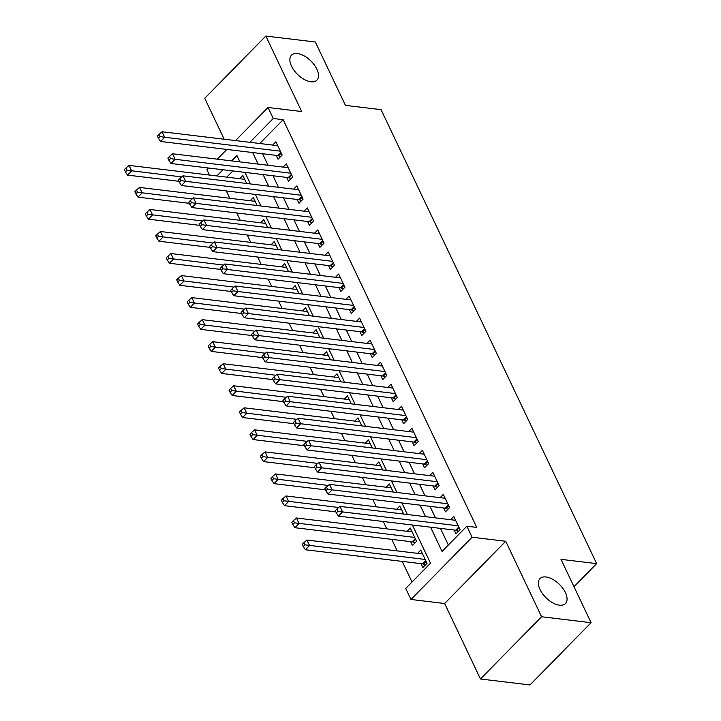 <?xml version="1.0" encoding="UTF-8"?>
<svg xmlns="http://www.w3.org/2000/svg" width="721" height="721" viewBox="0 0 721 721"><rect width="100%" height="100%" fill="white"/><g stroke="black" fill="none" stroke-linecap="round" stroke-linejoin="round"><path stroke-width="1.08" d="M310.895 81.779A17.809 9.463 -135.5 0 1 294.087 70.415A17.809 9.463 -135.5 0 1 291.482 55.202A17.809 9.463 -135.5 0 1 297.494 53.57A17.809 9.463 -135.5 0 1 314.302 64.935A17.809 9.463 -135.5 0 1 316.907 80.157A17.809 9.463 -135.5 0 1 310.895 81.779M559.424 605.18A17.809 9.463 -135.5 0 1 542.616 593.816A17.809 9.463 -135.5 0 1 540.011 578.602A17.809 9.463 -135.5 0 1 546.022 576.971A17.809 9.463 -135.5 0 1 562.831 588.336A17.809 9.463 -135.5 0 1 565.435 603.558A17.809 9.463 -135.5 0 1 559.424 605.18M209.451 175.068L206.918 169.723L208.585 168.02M573.988 586.714L596.646 563.633L381.076 109.655L345.431 105.365L315.347 42.007L265.833 36.05L204.737 98.29L224.168 139.216M596.646 563.633L560.992 559.343L591.085 622.71L529.98 684.95L480.474 678.993L541.57 616.752L505.736 541.273L472.066 537.217L410.97 599.466L405.734 588.444L430.509 563.209L412.358 524.996M505.736 541.273L444.632 603.513L480.474 678.993M444.632 603.513L410.97 599.466M226.322 190.93L229.819 198.293M236.785 212.965L240.282 220.338M247.249 235.01L250.746 242.373M257.712 257.046L261.209 264.409M268.176 279.081L271.673 286.444M278.639 301.126L282.136 308.489M289.103 323.161L292.6 330.524M299.566 345.197L303.063 352.56M310.039 367.232L313.536 374.596M320.503 389.277L323.999 396.64M330.966 411.312L334.463 418.676M341.43 433.348L344.926 440.711M351.893 455.384L355.39 462.747M362.357 477.428L365.853 484.791M372.82 499.464L376.317 506.827M383.284 521.499L386.78 528.863M391.764 539.362L397.244 550.898M402.228 561.398L412.033 582.036M591.085 622.71L541.57 616.752M276.206 155.376L278.036 159.233L282.163 155.024L275.882 141.803L272.691 145.056M286.67 177.411L288.499 181.268L292.627 177.06L286.345 163.838L283.155 167.092M297.133 199.447L298.963 203.304L303.09 199.104L296.809 185.883L293.618 189.127M307.597 221.491L309.426 225.349L313.554 221.14L307.272 207.918L304.082 211.172M318.06 243.527L319.89 247.384L324.017 243.175L317.745 229.954L314.545 233.207M328.524 265.562L330.353 269.42L334.481 265.22L328.208 251.99L325.009 255.243M338.987 287.607L340.817 291.455L344.944 287.255L338.672 274.034L335.481 277.288M349.451 309.642L351.28 313.5L355.408 309.291L349.135 296.07L345.945 299.323M359.914 331.678L361.753 335.535L365.88 331.327L359.599 318.105L356.408 321.359M370.378 353.714L372.216 357.571L376.344 353.371L370.062 340.141L366.872 343.394M380.85 375.758L382.68 379.616L386.807 375.407L380.526 362.185L377.335 365.439M391.314 397.794L393.143 401.651L397.271 397.442L390.989 384.221L387.799 387.474M401.777 419.829L403.607 423.687L407.735 419.478L401.453 406.256L398.262 409.51M412.241 441.865L414.07 445.722L418.198 441.522L411.916 428.292L408.726 431.546M422.704 463.909L424.534 467.767L428.662 463.558L422.38 450.337L419.189 453.59M433.168 485.945L434.997 489.802L439.125 485.593L432.852 472.372L429.653 475.626M443.631 507.981L445.461 511.838L449.589 507.629L443.316 494.408L440.116 497.661M421.073 563.669L422.903 567.526L427.03 563.317L420.749 550.096L417.558 553.349M410.61 541.624L412.439 545.482L416.567 541.282L410.285 528.051L407.095 531.305M232.838 170.94L226.745 177.15M403.634 514.055L399.822 506.016L396.631 509.269M393.17 492.01L389.358 483.98L386.168 487.234M382.707 469.975L378.895 461.945L375.704 465.198M372.243 447.939L368.431 439.9L365.241 443.154M361.78 425.904L357.967 417.865L354.768 421.118M351.316 403.859L347.504 395.829L344.305 399.083M340.853 381.824L337.04 373.793L333.841 377.038M330.389 359.788L326.568 351.749L323.378 355.002M319.926 337.752L316.104 329.713L312.914 332.967M309.462 315.708L305.641 307.678L302.45 310.931M298.99 293.672L295.177 285.642L291.987 288.887M288.526 271.637L284.714 263.598L281.523 266.851M278.063 249.601L274.25 241.562L271.06 244.816M267.599 227.557L263.787 219.526L260.596 222.78M257.136 205.521L253.323 197.491L250.133 200.735M246.672 183.485L242.86 175.446L239.66 178.7M430.554 527.186L442.063 551.43L466.838 526.204L476.734 527.393L283.146 119.686L259.776 143.497M262.561 153.735L268.041 165.271M273.025 175.771L278.504 187.316M283.488 197.806L288.968 209.351M293.952 219.851L299.431 231.387M304.415 241.886L309.895 253.422M314.879 263.922L320.358 275.467M325.342 285.958L330.822 297.503M335.806 308.002L341.294 319.538M346.278 330.038L351.758 341.583M356.742 352.073L362.221 363.618M367.205 374.109L372.685 385.654M377.669 396.153L383.148 407.689M388.132 418.189L393.612 429.734M398.596 440.225L404.075 451.77M409.059 462.269L414.539 473.805M419.523 484.305L425.002 495.841M429.986 506.34L435.466 517.885M440.45 528.376L448.354 545.022M454.095 530.016L455.924 533.873L460.052 529.674L453.779 516.452L450.589 519.697M235.515 140.586L268.014 107.483L301.675 111.53L265.833 36.05M268.014 107.483L273.241 118.496L249.872 142.307M283.146 119.686L273.241 118.496M466.838 526.204L472.066 537.217M217.273 159.17L226.827 149.436M239.949 161.892L236.912 155.511L231.63 160.891M222.942 169.75L216.841 175.96M407.374 514.506L401.894 502.961M396.91 492.461L391.431 480.925M386.447 470.425L380.967 458.88M375.983 448.39L370.504 436.845M365.52 426.354L360.04 414.809M355.056 404.31L349.577 392.774M344.593 382.274L339.113 370.729M334.129 360.239L328.65 348.694M323.666 338.194L318.186 326.658M313.202 316.159L307.723 304.623M302.73 294.123L297.25 282.578M292.266 272.087L286.787 260.542M281.803 250.043L276.323 238.507M271.339 228.007L265.86 216.471M260.876 205.972L255.396 194.427M250.412 183.936L244.933 172.391M252.656 152.546L258.136 164.082M263.12 174.581L268.6 186.117M273.583 196.617L279.063 208.162M284.047 218.652L289.536 230.197M294.519 240.697L299.999 252.233M304.983 262.732L310.463 274.277M315.447 284.768L320.926 296.313M325.91 306.804L331.39 318.349M336.374 328.848L341.853 340.384M346.837 350.884L352.317 362.429M357.301 372.919L362.78 384.464M367.764 394.964L373.244 406.5M378.228 416.999L383.707 428.535M388.691 439.035L394.171 450.58M399.164 461.07L404.643 472.615M409.627 483.115L415.107 494.651M420.091 505.151L425.57 516.687M458.223 525.816L342.574 511.901L339.961 506.394L455.609 520.301M458.403 531.35L456.492 530.458A2.785 1.478 44.5 0 0 455.681 530.214L338.446 516.11L342.574 511.901L337.978 511.198L336.932 508.999L335.274 510.675L336.328 512.883L337.978 511.198M336.328 512.883L338.446 516.11M339.961 506.394L336.932 508.999M422.578 553.953L306.93 540.038L309.543 545.545L305.416 549.753L422.65 563.858A2.785 1.478 -135.5 0 1 423.47 564.101L425.381 565.003M304.947 544.842L303.901 542.643L302.252 544.319L303.298 546.527L304.947 544.842L425.201 559.46M303.901 542.643L306.93 540.038M305.416 549.753L303.298 546.527M447.759 503.781L332.111 489.865L329.497 484.35L445.145 498.265M447.939 509.314L446.029 508.422A2.785 1.478 44.5 0 0 445.217 508.17L327.983 494.065L332.111 489.865L327.514 489.162L326.469 486.954L324.81 488.64L325.856 490.848L327.514 489.162M325.856 490.848L327.983 494.065M329.497 484.35L326.469 486.954M437.296 481.736L321.647 467.821L319.024 462.314L434.682 476.23M437.476 487.279L435.565 486.387A2.785 1.478 44.5 0 0 434.754 486.134L317.519 472.03L321.647 467.821L317.051 467.127L316.005 464.919L314.347 466.604L315.392 468.803L317.051 467.127M315.392 468.803L317.519 472.03M319.024 462.314L316.005 464.919M426.832 459.701L311.184 445.785L308.561 440.279L424.218 454.194M427.012 465.243L425.102 464.342A2.785 1.478 44.5 0 0 424.29 464.099L307.056 449.994L311.184 445.785L306.587 445.082L305.533 442.883L303.883 444.56L304.929 446.768L306.587 445.082M304.929 446.768L307.056 449.994M308.561 440.279L305.533 442.883M416.368 437.665L300.72 423.75L298.097 418.243L413.755 432.149M416.549 443.199L414.638 442.306A2.785 1.478 44.5 0 0 413.827 442.063L296.592 427.95L300.72 423.75L296.115 423.047L295.069 420.848L293.42 422.524L294.465 424.732L296.115 423.047M294.465 424.732L296.592 427.95M298.097 418.243L295.069 420.848M412.115 531.909L296.466 518.002L299.08 523.509L294.952 527.709L412.187 541.822A2.785 1.478 -135.5 0 1 413.007 542.066L414.917 542.958M294.483 522.806L293.438 520.607L291.789 522.283L292.834 524.491L294.483 522.806L414.737 537.424M293.438 520.607L296.466 518.002M294.952 527.709L292.834 524.491M401.651 509.873L286.003 495.958L288.616 501.474L284.489 505.673L335.833 511.856M284.02 500.771L282.974 498.562L281.325 500.248L282.371 502.447L284.02 500.771L338.681 507.494M282.974 498.562L286.003 495.958M284.489 505.673L282.371 502.447M391.188 487.838L275.539 473.922L278.153 479.429L274.025 483.638L325.369 489.811M273.556 478.735L272.511 476.527L270.862 478.212L271.907 480.411L273.556 478.735L328.208 485.458M272.511 476.527L275.539 473.922M274.025 483.638L271.907 480.411M380.724 465.802L265.076 451.887L267.689 457.393L263.562 461.602L314.906 467.776M263.093 456.69L262.047 454.491L260.398 456.168L261.444 458.376L263.093 456.69L317.745 463.414M262.047 454.491L265.076 451.887M263.562 461.602L261.444 458.376M405.905 415.62L290.248 401.714L287.634 396.199L403.282 410.114M406.085 421.163L404.175 420.271A2.785 1.478 44.5 0 0 403.354 420.019L286.12 405.914L290.248 401.714L285.651 401.011L284.606 398.803L282.956 400.488L284.002 402.688L285.651 401.011M284.002 402.688L286.12 405.914M287.634 396.199L284.606 398.803M370.261 443.757L254.612 429.842L257.226 435.358L253.098 439.558L304.442 445.74M252.629 434.655L251.584 432.447L249.935 434.132L250.98 436.34L252.629 434.655L307.281 441.378M251.584 432.447L254.612 429.842M253.098 439.558L250.98 436.34M395.441 393.585L279.784 379.67L277.17 374.163L392.819 388.078M395.622 399.128L393.711 398.235A2.785 1.478 44.5 0 0 392.891 397.983L275.656 383.878L279.784 379.67L275.188 378.976L274.142 376.768L272.493 378.453L273.538 380.652L275.188 378.976M273.538 380.652L275.656 383.878M277.17 374.163L274.142 376.768M359.797 421.722L244.149 407.807L246.762 413.322L242.635 417.522L293.979 423.705M242.166 412.619L241.12 410.411L239.462 412.097L240.517 414.296L242.166 412.619L296.818 419.343M241.12 410.411L244.149 407.807M242.635 417.522L240.517 414.296M384.978 371.549L269.321 357.634L266.707 352.127L382.355 366.043M385.158 377.092L383.248 376.191A2.785 1.478 44.5 0 0 382.427 375.947L265.193 361.843L269.321 357.634L264.724 356.931L263.679 354.732L262.029 356.408L263.075 358.616L264.724 356.931M263.075 358.616L265.193 361.843M266.707 352.127L263.679 354.732M349.334 399.686L233.685 385.771L236.299 391.278L232.171 395.487L283.515 401.66M231.702 390.575L230.657 388.376L228.999 390.061L230.044 392.26L231.702 390.575L286.354 397.307M230.657 388.376L233.685 385.771M232.171 395.487L230.044 392.26M374.505 349.514L258.857 335.598L256.243 330.083L371.892 343.998M374.686 355.047L372.784 354.155A2.785 1.478 44.5 0 0 371.964 353.903L254.729 339.798L258.857 335.598L254.261 334.895L253.215 332.687L251.566 334.373L252.611 336.581L254.261 334.895M252.611 336.581L254.729 339.798M256.243 330.083L253.215 332.687M338.87 377.651L223.213 363.735L225.835 369.242L221.708 373.451L273.052 379.625M221.239 368.539L220.184 366.34L218.535 368.016L219.581 370.224L221.239 368.539L275.891 375.262M220.184 366.34L223.213 363.735M221.708 373.451L219.581 370.224M328.406 355.606L212.749 341.691L215.372 347.207L211.244 351.406L262.588 357.589M210.766 346.504L209.721 344.296L208.072 345.981L209.117 348.189L210.766 346.504L265.427 353.227M209.721 344.296L212.749 341.691M211.244 351.406L209.117 348.189M317.943 333.571L202.286 319.655L204.908 325.162L200.771 329.371L252.125 335.553M200.303 324.468L199.257 322.26L197.608 323.945L198.654 326.144L200.303 324.468L254.964 331.191M199.257 322.26L202.286 319.655M200.771 329.371L198.654 326.144M307.47 311.535L191.822 297.62L194.436 303.126L190.308 307.335L241.661 313.509M189.839 302.423L188.794 300.224L187.145 301.91L188.19 304.109L189.839 302.423L244.5 309.147M188.794 300.224L191.822 297.62M190.308 307.335L188.19 304.109M297.007 289.5L181.359 275.584L183.972 281.091L179.844 285.3L231.189 291.473M179.376 280.388L178.33 278.189L176.681 279.865L177.726 282.073L179.376 280.388L234.037 287.111M178.33 278.189L181.359 275.584M179.844 285.3L177.726 282.073M286.543 267.455L170.895 253.54L173.509 259.055L169.381 263.255L220.725 269.438M168.912 258.352L167.867 256.144L166.218 257.83L167.263 260.038L168.912 258.352L223.573 265.076M167.867 256.144L170.895 253.54M169.381 263.255L167.263 260.038M276.08 245.419L160.432 231.504L163.045 237.011L158.917 241.22L210.262 247.402M158.449 236.317L157.403 234.109L155.754 235.794L156.799 237.993L158.449 236.317L213.101 243.04M157.403 234.109L160.432 231.504M158.917 241.22L156.799 237.993M265.616 223.384L149.968 209.469L152.582 214.975L148.454 219.184L199.798 225.358M147.985 214.272L146.94 212.073L145.291 213.758L146.336 215.958L147.985 214.272L202.637 220.996M146.94 212.073L149.968 209.469M148.454 219.184L146.336 215.958M255.153 201.339L139.504 187.433L142.118 192.94L137.99 197.148L189.335 203.322M137.522 192.237L136.476 190.038L134.818 191.714L135.872 193.922L137.522 192.237L192.174 198.96M136.476 190.038L139.504 187.433M137.99 197.148L135.872 193.922M364.042 327.469L248.394 313.563L245.78 308.047L361.428 321.963M364.222 333.012L362.321 332.12A2.785 1.478 44.5 0 0 361.5 331.867L244.266 317.763L248.394 313.563L243.797 312.86L242.752 310.652L241.102 312.337L242.148 314.536L243.797 312.86M242.148 314.536L244.266 317.763M245.78 308.047L242.752 310.652M353.578 305.434L237.93 291.518L235.316 286.012L350.965 299.927M353.759 310.976L351.848 310.075A2.785 1.478 44.5 0 0 351.037 309.832L233.802 295.727L237.93 291.518L233.334 290.815L232.288 288.616L230.639 290.302L231.684 292.501L233.334 290.815M231.684 292.501L233.802 295.727M235.316 286.012L232.288 288.616M343.115 283.398L227.466 269.483L224.853 263.976L340.501 277.891M343.295 288.932L341.384 288.04A2.785 1.478 44.5 0 0 340.573 287.796L223.339 273.692L227.466 269.483L222.87 268.78L221.825 266.581L220.166 268.257L221.221 270.465L222.87 268.78M221.221 270.465L223.339 273.692M224.853 263.976L221.825 266.581M332.651 261.363L217.003 247.447L214.389 241.932L330.038 255.847M332.832 266.896L330.921 266.004A2.785 1.478 44.5 0 0 330.11 265.752L212.875 251.647L217.003 247.447L212.407 246.744L211.361 244.536L209.703 246.221L210.748 248.43L212.407 246.744M210.748 248.43L212.875 251.647M214.389 241.932L211.361 244.536M322.188 239.318L206.539 225.403L203.917 219.896L319.574 233.811M322.368 244.861L320.457 243.968A2.785 1.478 44.5 0 0 319.646 243.716L202.412 229.611L206.539 225.403L201.943 224.709L200.889 222.501L199.239 224.186L200.285 226.385L201.943 224.709M200.285 226.385L202.412 229.611M203.917 219.896L200.889 222.501M311.724 217.282L196.076 203.367L193.453 197.86L309.111 211.776M311.905 222.825L309.994 221.924A2.785 1.478 44.5 0 0 309.183 221.68L191.948 207.576L196.076 203.367L191.471 202.664L190.425 200.465L188.776 202.15L189.821 204.349L191.471 202.664M189.821 204.349L191.948 207.576M193.453 197.86L190.425 200.465M301.261 195.247L185.612 181.331L182.99 175.825L298.647 189.74M301.441 200.78L299.53 199.888A2.785 1.478 44.5 0 0 298.719 199.645L181.476 185.54L185.612 181.331L181.007 180.629L179.962 178.429L178.312 180.106L179.358 182.314L181.007 180.629M179.358 182.314L181.476 185.54M182.99 175.825L179.962 178.429M290.797 173.211L175.14 159.296L172.526 153.78L288.175 167.696M290.978 178.745L289.067 177.853A2.785 1.478 44.5 0 0 288.247 177.6L171.012 163.496L175.14 159.296L170.544 158.593L169.498 156.385L167.849 158.07L168.894 160.278L170.544 158.593M168.894 160.278L171.012 163.496M172.526 153.78L169.498 156.385M280.334 151.167L164.676 137.251L162.063 131.745L277.711 145.66M280.514 156.709L278.603 155.817A2.785 1.478 44.5 0 0 277.783 155.565L160.549 141.46L164.676 137.251L160.08 136.557L159.035 134.349L157.385 136.035L158.431 138.234L160.08 136.557M158.431 138.234L160.549 141.46M162.063 131.745L159.035 134.349M244.689 179.304L129.041 165.388L131.655 170.904L127.527 175.104L178.871 181.286M127.058 170.201L126.013 167.993L124.354 169.678L125.4 171.886L127.058 170.201L181.71 176.924M126.013 167.993L129.041 165.388M127.527 175.104L125.4 171.886M459.151 527.754L456.492 530.458M458.799 527.033L455.681 530.214M422.65 563.858L425.778 560.677M423.47 564.101L426.12 561.407M448.687 505.718L446.029 508.422M448.336 504.988L445.217 508.17M438.215 483.683L435.565 486.387M437.872 482.953L434.754 486.134M427.751 461.647L425.102 464.342M427.409 460.917L424.29 464.099M417.288 439.603L414.638 442.306M416.945 438.882L413.827 442.063M412.187 541.822L415.314 538.641M413.007 542.066L415.656 539.362M406.824 417.567L404.175 420.271M406.482 416.837L403.354 420.019M396.361 395.532L393.711 398.235M396.018 394.802L392.891 397.983M385.897 373.496L383.248 376.191M385.555 372.766L382.427 375.947M375.434 351.451L372.784 354.155M375.091 350.73L371.964 353.903M364.97 329.416L362.321 332.12M364.619 328.686L361.5 331.867M354.507 307.38L351.848 310.075M354.155 306.65L351.037 309.832M344.043 285.336L341.384 288.04M343.692 284.615L340.573 287.796M333.571 263.3L330.921 266.004M333.228 262.579L330.11 265.752M323.107 241.265L320.457 243.968M322.765 240.535L319.646 243.716M312.644 219.229L309.994 221.924M312.301 218.499L309.183 221.68M302.18 197.184L299.53 199.888M301.838 196.463L298.719 199.645M291.717 175.149L289.067 177.853M291.374 174.428L288.247 177.6M281.253 153.113L278.603 155.817M280.911 152.383L277.783 155.565"/></g></svg>
